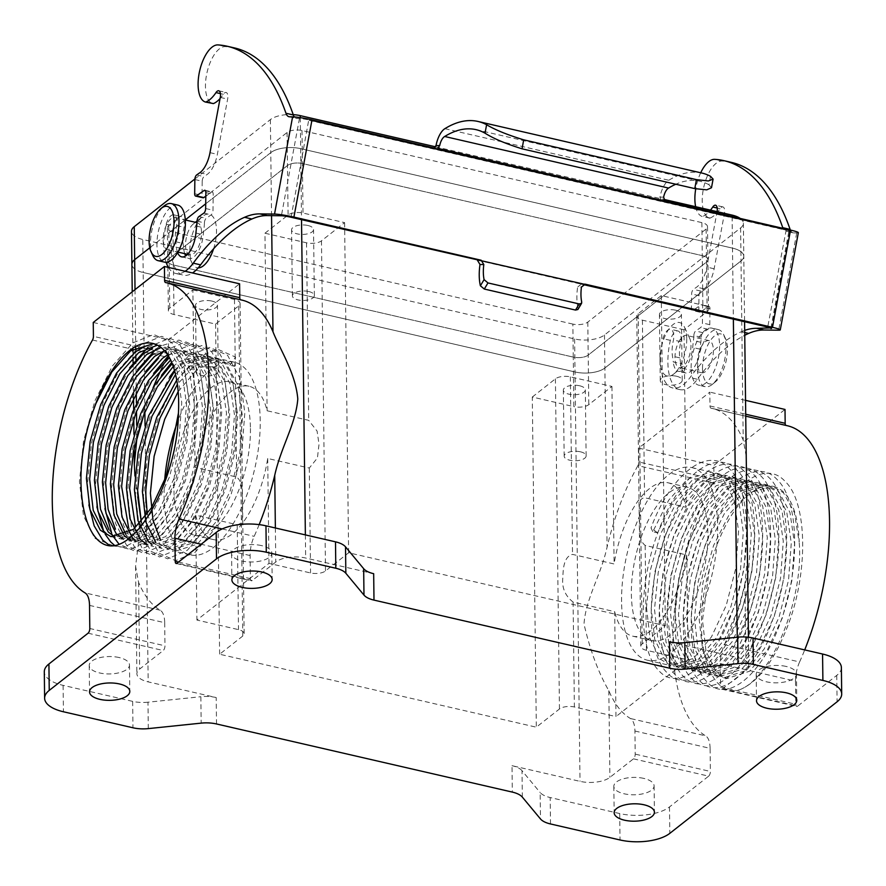 <?xml version="1.0" encoding="UTF-8"?>
<svg xmlns="http://www.w3.org/2000/svg" width="886" height="886" viewBox="0 0 886 886"><rect width="100%" height="100%" fill="white"/><g stroke="black" fill="none" stroke-linecap="round" stroke-linejoin="round"><path stroke-width="0.66" stroke-dasharray="4.43 3.32" d="M740.397 218.543A21.962 9.491 -0.7 0 1 743.387 223.239A21.962 9.491 -0.7 0 1 740.618 227.923L604.485 334.986A21.962 9.491 -0.7 0 1 574.615 338.961L142.768 239.486A21.962 9.491 -0.7 0 1 131.482 231.357M194.887 178.983L270.374 119.61A21.962 9.491 -0.7 0 1 293.211 114.637M435.58 146.81L663.924 199.405M572.854 324.088L173.003 231.977A10.986 4.74 -0.7 0 1 167.354 227.912A10.986 4.74 -0.7 0 1 168.739 225.565L287.075 132.501A10.986 4.74 -0.7 0 1 302.004 130.519L701.867 222.619A10.986 4.74 -0.7 0 1 707.515 226.683A10.986 4.74 -0.7 0 1 706.12 229.031L587.795 322.094A10.986 4.74 -0.7 0 1 572.854 324.088L573.264 357.102L173.401 264.992A10.986 4.74 -0.7 0 1 167.764 260.927A10.986 4.74 -0.7 0 1 169.148 258.579L287.474 165.516A10.986 4.74 -0.7 0 1 302.414 163.533L702.266 255.633A10.986 4.74 -0.7 0 1 707.914 259.698A10.986 4.74 -0.7 0 1 706.53 262.046L588.193 355.109A10.986 4.74 -0.7 0 1 573.264 357.102L173.401 264.992A10.986 4.74 -0.7 0 1 167.764 260.927A10.986 4.74 -0.7 0 1 169.148 258.579L287.474 165.516A10.986 4.74 -0.7 0 1 302.414 163.533L702.266 255.633A10.986 4.74 -0.7 0 1 707.914 259.698A10.986 4.74 -0.7 0 1 706.53 262.046L588.193 355.109A10.986 4.74 -0.7 0 1 573.264 357.102L573.862 406.619L532.287 397.039L536.318 727.184L559.454 708.988A10.986 4.74 -0.7 0 1 574.383 706.995L615.969 716.575L614.685 611.672L573.098 602.092C565.257 595.868 561.813 587.894 562.787 578.193C563.164 570.44 563.23 556.641 572.522 554.392L614.109 563.972A78.71 34.831 103 0 1 668.099 482.792A78.71 34.831 103 0 1 686.174 507.29L644.587 497.722C636.89 498.729 640.102 509.926 639.304 518.022C640.29 526.085 637.399 539.242 645.163 545.422L686.75 554.99L688.034 659.904L646.448 650.324A10.986 4.74 -0.7 0 1 640.811 646.259A10.986 4.74 -0.7 0 1 642.195 643.912L665.32 625.715L348.63 552.775L325.505 570.961A10.986 4.74 -0.7 0 1 310.565 572.954L268.979 563.374L196.913 620.056L238.5 629.636A10.986 4.74 -0.7 0 1 244.148 633.7A10.986 4.74 -0.7 0 1 242.764 636.037L219.628 654.233L536.318 727.184M270.374 119.61L270.784 152.625L205.707 203.802L270.784 152.625A21.962 9.491 -0.7 0 1 300.653 148.649L732.5 248.124A21.962 9.491 -0.7 0 1 743.786 256.253A21.962 9.491 -0.7 0 1 741.017 260.938L604.894 368A21.962 9.491 -0.7 0 1 575.025 371.976L143.178 272.5A21.962 9.491 -0.7 0 1 131.892 264.371A21.962 9.491 -0.7 0 0 143.178 272.5L144.883 412.09M149.789 247.792L185.296 219.861L149.789 247.792M746.233 456.124L743.21 440.054A161.075 71.29 -77 0 0 712.178 408.424A161.075 71.29 -77 0 0 710.982 408.169A3.666 1.617 103 0 1 710.96 408.158A3.666 1.617 103 0 1 710.007 405.998L709.83 392.133L638.651 448.106L713.828 465.427L785.007 409.443M638.828 461.971A3.666 1.617 103 0 1 637.909 465.637L713.086 482.959A3.666 1.617 -77 0 0 713.994 479.293L638.828 461.971L638.651 448.106M637.909 465.637A161.075 71.29 -77 0 0 607.076 547.116C600.952 575.335 585.602 598.847 584.018 624.132C590.198 650.623 598.471 672.806 608.837 690.703A161.075 71.29 -77 0 0 630.467 718.535A21.962 9.724 103 0 1 634.93 731.028L635.207 754.13A3.666 1.617 103 0 1 633.468 758.837L609.889 777.376A21.962 9.491 -0.7 0 1 580.02 781.352L512.008 765.681L512.329 792.095M271.548 215.641L270.784 152.625A21.962 9.491 -0.7 0 1 300.653 148.649L732.5 248.124A21.962 9.491 -0.7 0 1 743.786 256.253A21.962 9.491 -0.7 0 1 741.017 260.938L604.894 368A21.962 9.491 -0.7 0 1 575.025 371.976L143.178 272.5L142.768 239.486M686.728 338.806A27.455 12.149 103 0 1 673.869 373.914A27.455 12.149 103 0 1 660.037 359.794A27.455 12.149 103 0 1 669.451 328.341A27.455 12.149 103 0 1 684.579 327.377A27.455 12.149 103 0 1 686.728 338.806M141.483 421.227A161.075 71.29 103 0 1 153.034 387.935M162.105 367.867A161.075 71.29 103 0 1 165.981 360.403M168.285 355.851A3.666 1.617 -77 0 0 168.595 353.658L168.418 339.792L239.597 283.808M240.549 299.778A3.666 1.617 -77 0 0 240.726 299.845A3.666 1.617 -77 0 0 240.748 299.856A161.075 71.29 103 0 1 241.944 300.099M213.592 248.778A27.455 12.149 -77 0 0 216.494 230.493A27.455 12.149 -77 0 0 202.661 216.372A27.455 12.149 -77 0 0 189.803 251.48A27.455 12.149 -77 0 0 191.941 262.909A27.455 12.149 -77 0 0 198.187 267.882M164.663 480.433A98.844 43.746 -77 0 0 190.003 554.857A98.844 43.746 -77 0 0 260.229 420.75A98.844 43.746 -77 0 0 234.369 362.219A98.844 43.746 -77 0 0 177.986 420.761M176.713 380.05L191.354 364.855L215.265 357.822L226.639 364.467L237.902 385.299L242.487 416.664L239.741 453.765L230.183 490.988L215.331 522.685L197.523 544.048L174.896 551.38L164.231 544.89L160.621 540.183M178.175 391.546L199.35 366.693L223.261 359.661L234.635 366.317L229.873 365.22L218.499 358.564L194.577 365.597L177.388 384.336M147.275 514.135L159.469 543.794L170.134 550.284L192.76 542.952L210.558 521.588L225.409 489.892L234.967 452.68L237.714 415.567L233.14 384.214L221.877 363.371L210.503 356.726L186.581 363.758L175.55 374.435M174.664 371.024L183.358 363.005L207.269 355.984L218.643 362.629L229.906 383.461L234.48 414.825L231.744 451.926L222.187 489.15L207.335 520.846L189.526 542.21L166.9 549.53L170.123 550.272M110.916 536.639L114.15 537.381L136.776 530.061L154.585 508.697L169.436 477L178.994 439.777L181.73 402.643L177.156 371.312L165.892 350.479L152.802 343.436M108.856 529.496L111.481 532.741L122.146 539.231L144.772 531.899L162.581 510.535L177.433 478.839L186.99 441.627L189.737 404.537L185.163 373.161L173.889 352.318L162.515 345.673L159.292 344.931L170.655 351.576L181.929 372.408L186.503 403.739L183.756 440.874L174.199 478.097L159.347 509.793L141.55 531.157L118.923 538.478M167.288 346.769L178.662 353.414L189.925 374.246L194.499 405.578L191.764 442.712L182.195 479.935L167.343 511.632L149.546 532.995L126.919 540.327L130.142 541.069L152.769 533.737L170.577 512.374L185.429 480.688L194.986 443.465L197.733 406.353L193.159 375L181.885 354.167L170.511 347.511L167.288 346.769M154.02 353.747L175.273 348.608L186.658 355.264L197.921 376.096L202.495 407.438L199.76 444.562L190.191 481.785L175.339 513.481L157.542 534.834L134.905 542.166L138.138 542.908L160.765 535.587L178.573 514.223L193.425 482.527L202.983 445.304L205.729 408.169L201.144 376.838L189.881 356.006L178.507 349.35L175.284 348.608M128.559 527.325L135.48 538.267L146.146 544.757L168.772 537.425L186.569 516.062L201.421 484.365L210.979 447.164L213.725 410.041L209.151 378.687L197.877 357.844L186.503 351.199L183.28 350.457L194.654 357.102L205.917 377.945L210.491 409.299L207.745 446.411L198.187 483.623L183.336 515.32L165.538 536.683L142.901 544.004L146.135 544.746M186.503 351.199L167.642 354.854M125.757 534.402L127.473 536.418L138.138 542.908M194.51 353.038L191.276 352.296L202.65 358.941L213.914 379.784L218.488 411.137L215.752 448.261L206.183 485.462L191.343 517.158L173.534 538.522L150.908 545.854L154.131 546.596L176.768 539.264L194.566 517.9L209.417 486.215L218.975 448.98L221.721 411.868L217.148 380.526L205.873 359.694L194.499 353.038M202.506 354.876L199.272 354.134L210.646 360.79L221.91 381.633L226.484 412.976L223.748 450.088L214.19 487.311L199.339 519.008L181.53 540.36L158.904 547.692L162.127 548.434L184.764 541.102L202.562 519.75L217.413 488.053L226.982 450.83L229.718 413.707L225.144 382.364L213.88 361.532L202.495 354.876L178.584 361.909L173.246 366.505M141.306 521.743L151.473 541.944L162.127 548.434M621.573 601.694A98.844 43.746 103 0 1 691.811 467.586A98.844 43.746 103 0 1 712.255 573.729A98.844 43.746 103 0 1 647.433 660.225A98.844 43.746 103 0 1 621.573 601.694M646.492 607.397L650.058 638.551L660.336 659.162L671.001 665.652L693.627 658.32L711.425 636.956L726.276 605.26L735.834 568.037L738.581 530.935L734.007 499.582L722.732 478.739L711.369 472.094L687.447 479.127L668.642 500.258L652.794 531.722L657.512 532.807L673.36 501.343L692.165 480.212L716.076 473.179L727.45 479.835L738.725 500.679L743.299 532.021L740.552 569.122L730.994 606.356L716.143 638.053L698.345 659.405L675.708 666.737L665.043 660.247L654.776 639.637L651.21 608.494L654.953 571.625L665.508 534.646L681.356 503.182L700.162 482.05L724.072 475.018L735.446 481.674L746.721 502.517L751.295 533.87L748.548 570.972L738.99 608.195L724.139 639.891L706.341 661.255L683.715 668.576L673.05 662.086L662.772 641.475L659.206 610.321L662.949 573.463L673.504 536.495L689.352 505.02L708.158 483.9L732.069 476.867L743.454 483.512L754.717 504.355L759.291 535.709L756.544 572.81L746.987 610.033L732.135 641.73L714.337 663.093L691.711 670.425L681.046 663.935L670.78 643.325L667.202 612.204L670.946 575.313L681.5 538.334L697.348 506.87L716.154 485.738L740.065 478.706L751.45 485.362L762.713 506.205L767.287 537.547L764.552 574.649L754.983 611.883L740.131 643.579L722.334 664.932L699.707 672.264L689.042 665.774L678.776 645.163L675.198 614.042L678.942 577.163L689.496 540.172L705.345 508.708L724.15 487.577L748.061 480.544L759.446 487.2L770.709 508.043L775.283 539.397L772.548 576.498L762.979 613.721L748.127 645.418L730.33 666.781L707.704 674.102L697.038 667.612L686.772 647.013L683.195 615.903L686.938 579.012L697.492 542.022L713.352 510.546L732.146 489.426L756.068 482.394L767.442 489.039L778.705 509.882L783.279 541.235L780.544 578.337L770.975 615.56L756.123 647.256L738.326 668.62L715.689 675.94L705.034 669.462L694.768 648.862L691.191 617.73L694.934 580.851L705.489 543.86L721.348 512.396L740.142 491.265L764.064 484.232L775.438 490.888L786.702 511.731L791.276 543.074L788.54 580.175L778.982 617.409L764.131 649.106L746.322 670.458L723.685 677.79L713.031 671.3L702.764 650.701L699.187 619.569L702.93 582.7L713.496 545.698L729.344 514.234L748.138 493.103L772.06 486.071L783.434 492.727L794.354 512.451L799.183 542.077A98.844 43.746 103 0 0 773.378 486.381A98.844 43.746 103 0 0 709.21 570.141L702.465 620.3L706.042 651.443L716.309 672.053L726.974 678.543L749.6 671.211L767.409 649.859L782.26 618.162L791.818 580.939L794.554 543.827L789.98 512.485L778.716 491.641L767.342 484.985L743.432 492.018L724.626 513.149L708.778 544.613L698.212 581.615L694.469 618.483L698.046 649.604L708.313 670.215L718.978 676.705L741.604 669.373L759.413 648.009L774.264 616.313L783.822 579.09L786.558 541.988L781.984 510.635L770.72 489.792L759.346 483.147L735.424 490.18L716.63 511.311L700.771 542.775L690.216 579.765L686.473 616.645L690.05 647.777L700.317 668.376L710.982 674.855L733.608 667.535L751.417 646.171L766.257 614.474L775.826 577.251L778.561 540.15L773.987 508.797L762.724 487.953L751.339 481.297L727.428 488.33L708.634 509.461L692.774 540.936L682.22 577.927L678.477 614.795L682.054 645.927L692.32 666.527L702.975 673.017L725.612 665.685L743.409 644.332L758.261 612.636L767.83 575.413L770.565 538.3L765.991 506.958L754.728 486.115L743.343 479.459L719.432 486.492L700.627 507.623L684.778 539.087L674.224 576.088L670.48 612.957L674.058 644.089L684.324 664.688L694.978 671.178L717.616 663.847L735.413 642.483L750.265 610.786L759.834 573.563L762.569 536.462L757.995 505.109L746.732 484.265L735.347 477.62L711.436 484.653L692.63 505.784L676.782 537.248L666.228 574.239L662.484 611.118L666.062 642.239L676.328 662.85L686.982 669.329L709.62 662.008L727.417 640.644L742.269 608.948L751.837 571.725L754.573 534.623L749.999 503.27L738.736 482.427L727.351 475.782L703.44 482.804L684.634 503.935L668.786 535.41L658.232 572.389L654.488 609.247L658.054 640.39L668.332 661L678.997 667.49L701.623 660.159L719.421 638.806L734.272 607.109L743.83 569.886L746.577 532.774L742.003 501.432L730.74 480.589L719.366 473.932L695.444 480.965L676.638 502.096L660.79 533.56L650.235 570.54L646.492 607.397M195.64 515.143A78.71 34.831 -77 0 0 213.714 539.652A78.71 34.831 -77 0 0 267.705 458.472L309.292 468.052L317.421 457.984L319.015 444.24L317.088 431.094L308.705 420.352L267.118 410.772A78.71 34.831 -77 0 0 249.044 386.263A78.71 34.831 -77 0 0 195.053 467.443L236.64 477.022C244.414 483.247 241.501 496.337 242.498 504.422C241.712 512.507 244.901 523.748 237.215 524.722L195.64 515.143L196.913 620.056M264.947 233.228L288.083 215.043A10.986 4.74 -0.7 0 1 303.012 213.05L344.599 222.63L321.474 240.826A10.986 4.74 -0.7 0 1 306.534 242.808L264.947 233.228L267.118 410.772M684.003 329.758L642.416 320.178A10.986 4.74 -0.7 0 1 636.768 316.114A10.986 4.74 -0.7 0 1 638.153 313.777L661.288 295.581L702.875 305.161A10.986 4.74 -0.7 0 1 708.523 309.225A10.986 4.74 -0.7 0 1 707.139 311.562L684.003 329.758L686.174 507.29M688.034 659.904L615.969 716.575M686.75 554.99A78.71 34.831 103 0 1 632.759 636.181A78.71 34.831 103 0 1 614.685 611.672M532.287 397.039L555.411 378.843A10.986 4.74 -0.7 0 1 570.351 376.86L611.938 386.44L588.802 404.636A10.986 4.74 -0.7 0 1 573.862 406.619M611.938 386.44L614.109 563.972M661.288 295.581L665.32 625.715M344.599 222.63L348.63 552.775M192.882 289.91L234.469 299.49A10.986 4.74 -0.7 0 1 240.106 303.555A10.986 4.74 -0.7 0 1 238.722 305.903L215.597 324.088L174.01 314.519A10.986 4.74 -0.7 0 1 168.362 310.454A10.986 4.74 -0.7 0 1 169.747 308.106L192.882 289.91L195.053 467.443M215.597 324.088L219.628 654.233M267.705 458.472L268.979 563.374M705.367 511.72A78.71 34.831 -77 0 0 687.292 487.211A78.71 34.831 -77 0 0 631.364 593.997A78.71 34.831 -77 0 0 651.952 640.6A78.71 34.831 -77 0 0 695.089 598.438A78.71 34.831 -77 0 0 705.367 511.72M250.439 428.447A78.71 34.831 103 0 1 194.521 535.233A78.71 34.831 103 0 1 178.241 450.719A78.71 34.831 103 0 1 229.851 381.844A78.71 34.831 103 0 1 250.439 428.447M713.086 482.959A161.075 71.29 -77 0 0 705.633 735.845L630.467 718.535M799.593 661.964A21.962 9.724 -77 0 0 795.517 681.168L720.34 663.847A21.962 9.724 103 0 1 724.416 644.643L799.593 661.964A161.075 71.29 -77 0 0 804.709 649.914M787.344 425.734A161.075 71.29 -77 0 0 786.159 425.49A3.666 1.617 -77 0 0 786.159 425.49L710.982 408.169L786.137 425.479A3.666 1.617 -77 0 1 785.96 425.413M724.416 644.643A161.075 71.29 -77 0 0 744.96 583.641L747.474 558.202M89.519 605.393L164.696 622.703A21.962 9.724 -77 0 0 160.233 610.221A161.075 71.29 103 0 1 138.604 582.39L135.58 566.32L141.195 521.311M137.762 496.891L134.938 476.081M259.166 524.623A161.075 71.29 103 0 1 254.182 536.329A21.962 9.724 -77 0 0 250.107 555.533L250.384 578.647A3.666 1.617 -77 0 0 251.347 580.806A3.666 1.617 -77 0 0 252.211 580.54L275.79 562.001A21.962 9.491 -0.7 0 1 305.659 558.025L373.67 573.696M643.757 778.395A20.134 8.694 179.3 0 0 613.832 786.336A20.134 8.694 179.3 0 0 624.187 793.79A20.134 8.694 179.3 0 0 654.101 785.838A20.134 8.694 179.3 0 0 643.757 778.395M633.468 758.837L708.645 776.147L669.495 806.936A36.603 15.815 -0.7 0 1 619.713 813.558L550.184 797.544A21.962 9.491 -0.7 0 1 540.161 792.538L540.482 818.952M522.341 797.112L522.02 770.698L540.161 792.538M522.02 770.698A21.962 9.491 179.3 0 0 512.008 765.681M786.115 666.438A20.134 8.694 179.3 0 0 756.19 674.379A20.134 8.694 179.3 0 0 766.534 681.832A20.134 8.694 179.3 0 0 796.459 673.881A20.134 8.694 179.3 0 0 786.115 666.438M841.379 667.568A36.603 15.815 -0.7 0 1 836.761 675.387L797.61 706.175L722.444 688.865A3.666 1.617 103 0 1 721.581 689.131A3.666 1.617 103 0 1 720.617 686.96L795.794 704.27A3.666 1.617 -77 0 0 796.758 706.441A3.666 1.617 -77 0 0 797.61 706.175M669.484 641.829L737.506 657.501A21.962 9.491 -0.7 0 1 748.792 665.63A21.962 9.491 -0.7 0 1 746.023 670.314L722.444 688.865M720.34 663.847L720.617 686.96M261.492 545.588A20.134 8.694 179.3 0 0 231.578 553.54A20.134 8.694 179.3 0 0 241.922 560.982A20.134 8.694 179.3 0 0 271.836 553.041A20.134 8.694 179.3 0 0 261.492 545.588M119.145 657.545A20.134 8.694 179.3 0 0 89.22 665.497A20.134 8.694 179.3 0 0 99.564 672.939A20.134 8.694 179.3 0 0 129.489 664.998A20.134 8.694 179.3 0 0 119.145 657.545M216.516 723.962L216.195 697.548L148.172 681.877A21.962 9.491 -0.7 0 1 136.887 673.748A21.962 9.491 -0.7 0 1 139.656 669.063L163.234 650.512A3.666 1.617 -77 0 0 164.973 645.816L89.807 628.506M216.195 697.548A21.962 9.491 179.3 0 0 200.856 696.717L201.177 723.131M148.305 728.613L147.973 702.199L200.856 696.717M147.973 702.199A21.962 9.491 -0.7 0 1 132.645 701.369L63.105 685.354A36.603 15.815 -0.7 0 1 44.3 671.809M164.696 622.703L164.973 645.816M709.21 570.141C690.216 636.037 708.124 700.029 740.275 689.507C771.861 677.148 803.979 598.781 799.183 542.077M713.994 479.293L713.828 465.427M795.517 681.168L795.794 704.27M708.645 776.147A3.666 1.617 -77 0 0 710.384 771.451L635.207 754.13M634.93 731.028L710.096 748.338L710.384 771.451M710.096 748.338A21.962 9.724 -77 0 0 705.633 735.845M93.251 322.471L168.418 339.792M745.547 400.35L709.83 392.133M211.798 301.052A10.986 4.74 -0.7 0 1 217.447 305.116A10.986 4.74 -0.7 0 1 206.516 310A10.986 4.74 -0.7 0 1 195.485 305.382A10.986 4.74 -0.7 0 1 211.798 301.052M307.885 225.487A10.986 4.74 -0.7 0 1 313.533 229.552A10.986 4.74 -0.7 0 1 302.613 234.425A10.986 4.74 -0.7 0 1 291.572 229.817A10.986 4.74 -0.7 0 1 307.885 225.487M579.665 385.787A10.986 4.74 -0.7 0 1 585.314 389.851A10.986 4.74 -0.7 0 1 574.394 394.735A10.986 4.74 -0.7 0 1 563.352 390.128A10.986 4.74 -0.7 0 1 579.665 385.787M675.763 310.222A10.986 4.74 -0.7 0 1 681.4 314.286A10.986 4.74 -0.7 0 1 670.48 319.159A10.986 4.74 -0.7 0 1 659.439 314.552A10.986 4.74 -0.7 0 1 675.763 310.222M212.607 367.081A10.986 4.74 -0.7 0 1 218.255 371.145A10.986 4.74 -0.7 0 1 207.324 376.018A10.986 4.74 -0.7 0 1 196.293 371.411A10.986 4.74 -0.7 0 1 212.607 367.081M308.693 291.516A10.986 4.74 -0.7 0 1 314.342 295.581A10.986 4.74 -0.7 0 1 303.411 300.454A10.986 4.74 -0.7 0 1 292.38 295.846A10.986 4.74 -0.7 0 1 308.693 291.516M580.474 451.816A10.986 4.74 -0.7 0 1 586.122 455.88A10.986 4.74 -0.7 0 1 575.202 460.764A10.986 4.74 -0.7 0 1 564.16 456.157A10.986 4.74 -0.7 0 1 580.474 451.816M676.572 376.251A10.986 4.74 -0.7 0 1 682.209 380.315A10.986 4.74 -0.7 0 1 671.289 385.188A10.986 4.74 -0.7 0 1 660.247 380.581A10.986 4.74 -0.7 0 1 676.572 376.251M657.512 532.807L651.011 527.901L652.794 531.722M740.275 689.507C759.047 681.5 775.228 659.361 788.828 623.079C808.575 569.798 807.068 501.864 785.107 481.397C764.175 458.117 726.974 486.691 706.995 540.803C685.919 593.764 686.074 661.399 706.718 681.555C726.321 704.536 762.182 675.653 780.832 621.23C800.579 567.959 799.072 500.025 777.111 479.559C756.179 456.279 718.978 484.852 698.999 538.954C677.923 591.926 678.078 659.549 698.722 679.717C718.324 702.698 754.174 673.803 772.836 619.392C792.582 566.121 791.076 498.187 769.114 477.72C757.94 466.922 744.794 467.077 729.699 478.174C700.272 499.228 674.357 567.317 675.099 619.89C674.335 673.659 700.073 701.114 728.137 676.959C756.234 655.596 780.81 587.197 778.739 534.313C778.174 480.245 751.084 452.48 721.702 476.325C692.276 497.378 666.361 565.467 667.103 618.051C666.338 671.821 692.077 699.275 720.141 675.121C734.572 662.994 746.798 643.192 756.843 615.704C776.579 562.433 775.084 494.499 753.111 474.032C732.19 450.752 694.978 479.326 674.999 533.427C653.934 586.399 654.089 654.023 674.733 674.191C694.325 697.171 730.186 668.277 748.847 613.865C768.583 560.594 767.088 492.66 745.115 472.194C724.194 448.903 686.982 477.488 667.003 531.589C645.938 584.561 646.093 652.185 666.726 672.352C686.329 695.322 722.19 666.438 740.851 612.027C760.587 558.745 759.092 490.811 737.119 470.344C716.198 447.065 678.986 475.638 659.007 529.75C637.942 582.722 638.097 650.346 658.73 670.503C678.333 693.483 714.194 664.6 732.844 610.177C752.591 556.906 751.095 488.972 729.123 468.506C708.202 445.226 670.99 473.8 651.011 527.901M229.873 365.22L235.554 357.091L234.635 366.317M113.519 545.809L94.747 538.311L83.439 515.696L79.463 481.552L83.528 441.095L95.057 400.505L112.389 365.984L132.966 342.804L153.721 334.498L171.574 342.361L183.889 365.209L188.862 399.586L185.805 440.264L175.262 481.087L158.926 515.84L139.357 539.253L123.885 547.271L109.609 545.477M88.899 504.987L87.47 483.391L91.524 442.934L103.053 402.355L120.396 367.823L140.963 344.643L161.717 336.337L179.581 344.2L191.885 367.048L196.858 401.424L193.801 442.114L183.269 482.925L166.922 517.679L147.353 541.091L130.153 549.42L114.726 545.532M105.257 534.302L103.584 530.991M96.895 506.825L95.466 485.229L99.52 444.783L111.049 404.193L129.577 367.889M148.106 347.146L169.724 338.186L187.577 346.049L199.882 368.897L204.854 403.263L201.798 443.952L191.265 484.764L174.93 519.517L155.349 542.941L135.768 551.469L118.99 544.104M113.253 536.141L111.581 532.84M104.902 508.664L103.463 487.078L107.516 446.622L119.045 406.032L137.574 369.728M156.102 348.995L159.591 346.437L178.994 340.047L195.573 347.888L207.878 370.736L212.85 405.112L209.794 445.791L199.261 486.613L182.926 521.367L163.345 544.779L143.587 553.307L126.731 545.676L115.424 523.061L111.459 488.917L115.512 448.46L127.041 407.881L145.57 371.577M164.098 350.834L185.717 341.863L203.57 349.726L215.874 372.574L220.847 406.951L217.79 447.629L207.258 488.452L190.922 523.205L171.341 546.618L151.584 555.157L134.738 547.526L123.42 524.9L119.455 490.755L123.508 450.31L135.049 409.72L153.566 373.416M168.318 355.917L172.958 352.008L193.713 343.713L211.566 351.576L223.87 374.424L228.843 408.789L225.786 449.479L215.254 490.29L198.918 525.044L179.337 548.467L159.591 556.995L142.735 549.364L131.416 526.749L127.451 492.605L131.505 452.148L143.045 411.558L161.562 375.254M171.662 362.418L180.954 353.846L201.709 345.551L219.562 353.414L231.877 376.262L236.839 410.639L233.782 451.317L223.25 492.14L206.914 526.893L187.334 550.306L167.587 558.833L150.731 551.203L139.412 528.588L135.447 494.443L139.501 453.986L151.041 413.408L169.558 377.104M174.476 370.359L188.951 355.696L209.705 347.39L227.558 355.253L239.873 378.1L244.835 412.477L241.778 453.156L231.246 493.978L214.91 528.732L195.341 552.144L175.583 560.683L158.727 553.052L147.419 530.426L143.443 496.282L147.497 455.836L159.037 415.246L176.369 380.725L196.947 357.534L217.701 349.239L235.554 357.091M201.554 232.475A16.469 7.287 -77 0 0 197.246 222.718A16.469 7.287 -77 0 0 193.259 224.003A16.469 7.287 -77 0 0 186.448 237.138A16.469 7.287 -77 0 0 186.824 251.934A16.469 7.287 -77 0 0 189.848 254.825A16.469 7.287 -77 0 0 201.554 232.475M179.16 227.325A16.469 7.287 -77 0 0 174.852 217.568A16.469 7.287 -77 0 0 164.054 231.977A16.469 7.287 -77 0 0 167.454 249.675A16.469 7.287 -77 0 0 179.16 227.325M177.732 205.076A29.282 12.958 -77 0 0 158.528 230.703A29.282 12.958 -77 0 0 164.586 262.156M152.813 255.533A29.282 12.958 103 0 1 152.126 229.23A29.282 12.958 103 0 1 164.242 205.884M674.966 357.811A16.469 7.287 103 0 1 686.672 335.462A16.469 7.287 103 0 1 689.696 338.363A16.469 7.287 103 0 1 690.083 353.149A16.469 7.287 103 0 1 683.272 366.283A16.469 7.287 103 0 1 679.274 367.568A16.469 7.287 103 0 1 674.966 357.811M697.36 362.972A16.469 7.287 103 0 1 709.066 340.623A16.469 7.287 103 0 1 712.477 358.309A16.469 7.287 103 0 1 701.668 372.718A16.469 7.287 103 0 1 697.36 362.972M691.135 367.867A29.282 12.958 103 0 1 711.945 328.13A29.282 12.958 103 0 1 718.003 359.583A29.282 12.958 103 0 1 698.799 385.211A29.282 12.958 103 0 1 691.135 367.867M697.526 369.34A29.282 12.958 -77 0 0 705.19 386.684A29.282 12.958 -77 0 0 712.278 384.402A29.282 12.958 -77 0 0 724.394 361.056A29.282 12.958 -77 0 0 723.718 334.764A29.282 12.958 -77 0 0 718.336 329.603A29.282 12.958 -77 0 0 697.526 369.34M702.509 368.676A25.628 11.341 103 0 1 711.303 339.316A25.628 11.341 103 0 1 725.424 338.419A25.628 11.341 103 0 1 726.022 361.422A25.628 11.341 103 0 1 715.412 381.855A25.628 11.341 103 0 1 702.509 368.676M583.985 284.173L581.415 284.14L583.054 284.517M436.089 148.449L432.313 148.405L308.738 119.931A7.321 0.631 -169.5 0 0 299.457 118.514L296.987 118.491A14.641 6.479 -77 0 1 296.367 118.414A14.641 6.479 -77 0 1 294.296 116.919M731.282 162.359A282.556 125.059 -77 0 0 722.101 161.042A29.282 12.958 -77 0 0 703.65 187.666A29.282 12.958 -77 0 0 709.719 218.211L710.173 218.034A36.603 16.203 -77 0 0 720.119 208.719A6.767 2.99 103 0 1 722.876 206.903A6.767 2.99 103 0 1 724.416 213.537L714.138 268.779A21.962 9.724 -77 0 1 703.982 288.847L700.815 291.062A3.666 1.617 103 0 0 698.999 295.669L698.821 309.878A3.666 1.617 -77 0 0 699.774 312.204A3.666 1.617 -77 0 0 700.549 312.005L708.257 306.611A3.666 1.617 103 0 1 709.033 306.412A3.666 1.617 103 0 1 709.985 308.738L709.786 324.664A3.666 1.617 -77 0 1 707.969 329.271L703.03 332.715A3.666 1.617 103 0 0 701.214 337.278A22.383 9.912 103 0 1 700.815 342.284A73.217 32.405 -77 0 0 700.051 349.173A20.3 8.982 103 0 1 685.775 372.995A20.3 8.982 103 0 1 680.614 363.637L673.249 361.942A73.217 32.405 103 0 0 672.485 356.183A22.383 9.912 103 0 1 673.493 340.002A12.039 5.327 -77 0 0 670.591 329.271A12.039 5.327 -77 0 0 662.983 338.662A46.183 20.433 103 0 0 672.607 387.935A46.183 20.433 103 0 0 690.039 377.58A222.763 98.59 103 0 1 741.316 331.729A146.423 64.811 103 0 1 744.694 330.389M701.214 337.278L693.849 335.584A22.383 9.912 103 0 1 693.461 340.589A73.217 32.405 -77 0 0 692.697 347.478A20.3 8.982 103 0 1 678.421 371.3A20.3 8.982 103 0 1 673.249 361.942M693.849 335.584A3.666 1.617 103 0 1 695.676 331.021L700.605 327.576A3.666 1.617 -77 0 0 702.432 322.969L702.631 307.043A3.666 1.617 103 0 0 701.679 304.718A3.666 1.617 103 0 0 700.892 304.917L693.195 310.31A3.666 1.617 -77 0 1 692.42 310.51A3.666 1.617 -77 0 1 691.457 308.184L691.634 293.975A3.666 1.617 103 0 1 693.461 289.368L696.629 287.153A21.962 9.724 -77 0 0 706.784 267.085L717.051 211.843A6.767 2.99 103 0 0 717.084 211.654M709.719 218.211L702.819 216.339A36.603 16.203 -77 0 0 710.483 210.137M700.704 172.77A29.282 12.958 -77 0 0 695.743 188.818M695.654 206.715A29.282 12.958 -77 0 0 702.365 216.516M790.367 230.05A14.641 6.479 -77 0 0 793.147 232.852A14.641 6.479 -77 0 0 793.778 232.918L786.414 231.224A14.641 6.479 -77 0 1 785.793 231.157A14.641 6.479 -77 0 1 783.002 228.355M798.341 232.686A14.641 1.263 10.5 0 1 796.735 232.952L793.778 232.918M770.92 327.942L788.883 231.257L786.414 231.224M788.883 231.257A7.321 0.631 -169.5 0 0 789.692 231.124A7.321 0.631 -169.5 0 0 786.203 229.917L662.628 201.454L666.405 201.499M680.614 363.637A73.217 32.405 103 0 0 679.85 357.878A22.383 9.912 103 0 1 680.847 341.697A12.039 5.327 -77 0 0 677.945 330.965A12.039 5.327 -77 0 0 670.348 340.357A46.183 20.433 103 0 0 679.972 389.63A46.183 20.433 103 0 0 697.393 379.274A222.763 98.59 103 0 1 744.749 335.296M670.348 340.357L662.983 338.662M680.847 341.697L673.493 340.002M177.61 252.588A20.3 8.982 103 0 1 176.469 247.504L183.823 249.199A73.217 32.405 103 0 0 183.059 243.451A22.383 9.912 103 0 1 184.066 227.27A12.039 5.327 -77 0 0 181.165 216.527A12.039 5.327 -77 0 0 173.556 225.919A46.183 20.433 103 0 0 183.18 275.192A46.183 20.433 103 0 0 192.506 272.966M166.125 262.3A46.183 20.433 103 0 1 166.203 224.224A12.039 5.327 -77 0 1 173.811 214.833A12.039 5.327 -77 0 1 176.702 225.576A22.383 9.912 103 0 0 175.705 241.756A73.217 32.405 103 0 1 176.469 247.504M185.141 271.271A46.183 20.433 103 0 1 175.827 273.497A46.183 20.433 103 0 1 168.418 267.417M197.069 221.157L204.422 222.851A22.383 9.912 103 0 1 204.035 227.846A73.217 32.405 -77 0 0 203.271 234.735A20.3 8.982 103 0 1 188.995 258.557A20.3 8.982 103 0 1 185.739 255.888M204.422 222.851A3.666 1.617 103 0 1 206.25 218.288L211.178 214.833A3.666 1.617 -77 0 0 213.005 210.226L213.205 194.3A3.666 1.617 103 0 0 212.252 191.974A3.666 1.617 103 0 0 211.466 192.184L205.807 196.149M194.854 179.537L202.207 181.231L202.03 195.452A3.666 1.617 -77 0 0 202.994 197.777M202.207 181.231A3.666 1.617 103 0 1 204.035 176.624L207.202 174.409A21.962 9.724 -77 0 0 217.358 154.352L227.624 99.11A6.767 2.99 103 0 0 226.096 92.476A6.767 2.99 103 0 0 223.338 94.293A36.603 16.203 -77 0 1 220.049 98.567M234.502 47.933A282.556 125.059 -77 0 0 225.31 46.604A29.282 12.958 -77 0 0 206.87 73.228A29.282 12.958 -77 0 0 212.939 103.773M166.203 224.224L173.556 225.919M176.702 225.576L184.066 227.27M184.731 253.651A20.3 8.982 103 0 1 183.823 249.199M710.517 176.314L708.944 184.764L711.491 187.732M708.944 184.764A164.087 72.619 -77 0 0 699.962 181.242A164.087 72.619 -77 0 0 675.819 184.233M663.625 197.168L659.948 197.124A18.351 8.118 103 0 1 668.797 180.257A172.504 76.351 103 0 1 701.856 173.036M659.948 197.124L661.388 200.867L662.628 201.454M661.388 200.867L432.313 148.405L434.417 148.062M477.388 260.185L580.795 284.074L584.594 284.118M581.415 284.14L577.628 286.998L581.438 287.042M581.714 302.104L578.015 308.262A37.134 16.435 103 0 1 577.628 286.998M578.015 308.262L577.893 309.513M786.203 229.917L767.719 327.056M291.084 217.269L308.738 119.931M300.276 117.639L301.517 219.673M732.113 216.638L733.364 319.148M740.618 227.923L743.21 440.054M604.485 334.986L607.076 547.116M574.615 338.961L580.02 781.352M587.795 322.094L588.802 404.636M173.003 231.977L174.01 314.519M168.739 225.565L169.747 308.106M287.075 132.501L288.083 215.043M302.004 130.519L303.012 213.05M701.867 222.619L702.875 305.161M706.12 229.031L707.139 311.562M135.026 289.622L135.724 347.445M135.746 349.084L135.824 354.954M135.879 359.428L136.278 392.21M136.411 402.964L136.51 411.193M136.677 425.202L136.821 436.499M237.215 524.722L238.5 629.636M306.534 242.808L308.705 420.352M573.098 602.092L574.383 706.995M642.416 320.178L644.587 497.722M92.509 340.014L167.675 357.324M160.233 610.221L85.056 592.9M240.748 299.856L165.582 282.534L240.726 299.845M222.142 528.953L254.182 536.329M608.837 690.703L609.889 777.376M744.96 583.641L746.023 670.314M252.211 580.54L177.034 563.23M88.057 633.202L163.234 650.512M275.369 527.978L275.79 562.001M138.604 582.39L139.656 669.063M132.645 701.369L132.966 727.783M63.105 685.354L63.438 711.768M836.761 675.387L837.082 701.801M669.495 806.936L669.816 833.349M619.713 813.558L620.034 839.972M550.505 823.958L550.184 797.544M145.049 425.889L145.769 485.218M145.991 502.971L148.172 681.877M305.371 534.889L305.659 558.025M737.252 637.222L737.506 657.501M178.496 562.078L250.384 578.647M250.107 555.533L201.155 544.259M168.595 353.658L93.418 336.348M710.007 405.998L745.713 414.227M234.469 299.49L236.64 477.022M238.722 305.903L242.764 636.037M321.474 240.826L325.505 570.961M309.292 468.052L310.565 572.954M555.411 378.843L559.454 708.988M570.351 376.86L572.522 554.392M645.163 545.422L646.448 650.324M638.153 313.777L642.195 643.912M289.633 116.797L296.987 118.491M309.092 120.363L785.727 230.15M700.815 342.284L693.461 340.589M703.03 332.715L695.676 331.021M707.969 329.271L700.605 327.576M709.786 324.664L702.432 322.969M709.985 308.738L702.631 307.043M708.257 306.611L700.892 304.917M700.549 312.005L693.195 310.31M698.821 309.878L691.457 308.184M698.999 295.669L691.634 293.975M700.815 291.062L693.461 289.368M703.982 288.847L696.629 287.153M714.138 268.779L706.784 267.085M724.416 213.537L717.051 211.843M720.119 208.719L717.206 208.055M710.173 218.034L702.819 216.339M722.101 161.042L714.736 159.347M744.716 332.516L741.316 331.729M697.393 379.274L690.039 377.58M679.85 357.878L672.485 356.183M700.051 349.173L692.697 347.478M796.735 232.952L778.672 330.19M196.681 226.151L204.035 227.846M198.885 216.594L206.25 218.288M203.824 213.138L211.178 214.833M205.652 208.531L213.005 210.226M205.851 192.605L213.205 194.3M205.497 190.811L211.466 192.184M194.676 193.757L202.03 195.452M196.681 174.93L204.035 176.624M199.848 172.715L207.202 174.409M210.004 152.658L217.358 154.352M220.271 97.416L227.624 99.11M220.426 93.617L223.338 94.293M217.956 44.909L225.31 46.604M175.705 241.756L183.059 243.451M195.917 233.04L203.271 234.735M299.457 118.514L281.394 215.752M444.883 128.669L668.797 180.257M743.387 223.239L744.583 321.729M167.354 227.912L168.362 310.454M707.515 226.683L708.523 309.225M234.369 362.219L223.261 359.661M218.499 358.564L215.265 357.822M190.003 554.857L174.896 551.38M122.146 539.22L118.912 538.478M210.503 356.726L207.269 355.984M647.433 660.225L670.99 665.652M675.708 666.737L678.986 667.49M691.811 467.586L711.369 472.094M716.076 473.179L719.366 473.932M772.06 486.071L773.378 486.381M723.696 677.79L726.974 678.543M764.064 484.232L767.342 484.985M715.689 675.94L718.978 676.705M756.068 482.394L759.346 483.147M707.692 674.102L710.982 674.855M748.072 480.544L751.35 481.308M699.696 672.264L702.975 673.017M740.076 478.706L743.354 479.459M691.7 670.414L694.978 671.178M732.08 476.867L735.358 477.62M683.704 668.576L686.982 669.329M724.083 475.018L727.362 475.782M687.292 487.211L668.099 482.792M651.952 640.6L632.759 636.181M249.044 386.263L229.851 381.844M213.714 539.652L194.521 535.233M745.735 416.154L712.178 408.424M132.224 291.826L132.922 349.195M132.955 351.853L133.022 357.523M133.088 362.972L133.52 397.77M133.664 409.487L133.775 418.557M133.963 434.35L134.129 447.762M135.58 566.32L136.887 673.748M748.437 637.233L748.792 665.63M176.17 563.496L251.347 580.806M721.581 689.131L796.758 706.441M240.106 303.555L244.148 633.7M636.768 316.114L640.811 646.259M218.255 371.145L217.447 305.116M196.293 371.411L195.485 305.382M314.342 295.581L313.533 229.552M292.38 295.846L291.572 229.817M586.122 455.88L585.314 389.851M564.16 456.157L563.352 390.128M682.209 380.315L681.4 314.286M660.247 380.581L659.439 314.552M231.578 553.54L231.899 579.942M271.836 553.041L272.168 579.455M756.19 674.379L756.511 700.793M796.459 673.881L796.78 700.294M89.22 665.497L89.541 691.9M129.489 664.998L129.81 691.412M613.832 786.336L614.164 812.75M654.101 785.838L654.422 812.252M186.824 251.934L191.941 262.909M193.259 224.003L195.374 222.286M197.08 220.902L202.661 216.372M167.454 249.675L177.898 252.078M187.611 254.315L189.848 254.825M174.852 217.568L185.296 219.972M689.696 338.363L684.579 327.377M683.272 366.283L673.869 373.914M709.066 340.623L686.672 335.462M701.668 372.718L679.274 367.568M718.336 329.603L711.945 328.13M705.19 386.684L698.799 385.211M725.424 338.419L723.718 334.764M715.412 381.855L712.278 384.402M709.033 306.412L701.679 304.718M699.774 312.204L692.42 310.51M722.876 206.903L715.523 205.209M793.147 232.852L785.793 231.157M679.972 389.63L672.607 387.935M677.945 330.965L670.591 329.271M685.775 372.995L678.421 371.3M204.887 190.28L212.252 191.974M218.731 90.782L226.096 92.476M289.013 116.719L296.367 118.414M175.827 273.497L183.18 275.192M173.811 214.833L181.165 216.527M181.63 256.862L188.995 258.557M476.048 129.655L699.962 181.242M436.709 148.516L432.933 148.471M771.617 328.352L789.692 231.124"/><path stroke-width="1.33" d="M132.224 291.826L131.892 264.371A21.962 9.491 -0.7 0 1 134.661 259.687A21.962 9.491 -0.7 0 0 131.892 264.371L131.482 231.357A21.962 9.491 -0.7 0 1 134.251 226.672L194.887 178.983M293.211 114.637A21.962 9.491 -0.7 0 1 300.254 115.634L435.58 146.81M663.924 199.405L732.102 215.11A21.962 9.491 -0.7 0 1 740.397 218.543M134.251 226.672L134.661 259.687L149.789 247.792L134.661 259.687L135.026 289.622M185.296 219.861L205.707 203.802L185.296 219.861M134.938 476.081L134.329 464.242L136.843 438.791A161.075 71.29 103 0 1 141.483 421.227M153.034 387.935A161.075 71.29 103 0 1 162.105 367.867M165.981 360.403A161.075 71.29 103 0 1 167.675 357.324A3.666 1.617 -77 0 0 168.285 355.851M201.155 544.259L174.93 538.212A21.962 9.724 103 0 1 179.005 519.008A161.075 71.29 -77 0 0 166.767 282.789A161.075 71.29 -77 0 0 165.582 282.534A3.666 1.617 103 0 1 164.597 280.364L239.774 297.685L239.597 283.808L164.431 266.498L93.251 322.471L93.418 336.348A3.666 1.617 103 0 1 92.509 340.014A161.075 71.29 -77 0 0 85.056 592.9A21.962 9.724 103 0 1 89.519 605.393L89.807 628.506A3.666 1.617 103 0 1 88.057 633.202L48.918 663.991L49.239 690.404L216.505 558.856A36.603 15.815 -0.7 0 1 266.287 552.222L335.816 568.247L335.495 541.833A21.962 9.491 -0.7 0 1 345.518 546.839L345.839 573.253A21.962 9.491 179.3 0 0 335.816 568.247M239.774 297.685A3.666 1.617 -77 0 0 240.549 299.778M166.767 282.789L241.944 300.099A161.075 71.29 103 0 1 272.977 331.741C279.655 348.951 295.592 372.884 297.796 398.977C295.824 424.006 280.951 447.098 274.726 475.328A161.075 71.29 103 0 1 259.166 524.623M198.187 267.882A27.455 12.149 -77 0 0 213.592 248.778M177.986 420.761A98.844 43.746 -77 0 0 164.663 480.433M160.621 540.183L152.979 520.171L150.387 493.159L154.131 456.279L164.696 419.288L178.175 391.546M177.388 384.336L159.923 418.192L149.369 455.182L145.625 492.062L147.275 514.135M155.847 542.62L145.858 522.02L142.391 491.309L146.135 454.44L156.7 417.45L176.713 380.05M144.196 346.692L135.37 351.952L116.564 373.084L100.716 404.548L90.15 441.549L86.418 478.418L89.984 509.539L100.262 530.149L110.927 536.639L133.553 529.307L151.351 507.955L166.203 476.258L178.429 413.175A98.844 43.746 -77 0 0 178.651 401.967A98.844 43.746 -77 0 0 152.802 343.436A98.844 43.746 -77 0 0 93.805 409.299L95.954 403.451L111.802 371.987L130.596 350.856L153.643 343.646M157.442 345.141L138.604 352.706L119.798 373.826L103.95 405.301L93.384 442.291L89.641 479.16L93.218 510.281L103.485 530.891L106.054 533.317M115.014 537.104L108.258 531.999L97.981 511.377L94.414 480.256L98.147 443.388L108.712 406.397L124.561 374.933L143.366 353.802L152.536 348.386M161.053 347.478L146.6 354.544L127.794 375.675L111.946 407.139L101.381 444.13L97.637 481.009L100.495 509.217L108.856 529.496M123.021 538.954L116.254 533.837L105.988 513.227L102.411 482.106L106.154 445.226L116.708 408.236L132.557 376.771L151.362 355.64L154.02 353.747M164.453 350.69L154.596 356.382L135.791 377.514L119.942 408.978L109.377 445.979L105.633 482.848L108.114 509.361L115.457 529.219M131.017 540.792L124.25 535.676L113.984 515.065L110.407 483.944L114.15 447.076L124.704 410.074L140.232 379.108L158.683 358.01M167.642 354.854L162.592 358.232L143.787 379.352L127.938 410.827L117.373 447.818L113.641 484.686L116.73 513.946L125.757 534.402M135.325 540.338L132.247 537.525L121.98 516.903L118.403 485.783L122.146 448.914L132.701 411.924L148.56 380.459L168.728 358.309M170.588 360.07L151.783 381.201L135.935 412.666L125.369 449.656L121.637 486.536L128.559 527.325M147.01 544.48L140.243 539.364L129.976 518.753L126.399 487.632L130.142 450.752L140.697 413.762L154.873 384.912L171.795 364.113M173.246 366.505L157.276 386.994L143.931 414.504L133.365 451.506L129.633 488.374L135.492 526.605M151.318 544.026L148.239 541.202L137.972 520.591L134.395 489.471L138.138 452.602L148.704 415.6L174.664 371.024M175.55 374.435L151.927 416.354L141.372 453.344L137.629 490.213L141.306 521.743M804.709 649.914A161.075 71.29 -77 0 0 787.344 425.734L745.735 416.154M748.437 637.233L744.583 321.729M141.195 521.311L137.762 496.891M669.805 668.243L669.484 641.829A21.962 9.491 179.3 0 0 684.823 642.66L685.144 669.074A21.962 9.491 -0.7 0 1 669.805 668.243L373.992 600.11A21.962 9.491 -0.7 0 1 363.98 595.093L345.839 573.253M737.695 637.178A21.962 9.491 -0.7 0 1 753.034 638.009L753.355 664.422A21.962 9.491 179.3 0 0 738.027 663.592L737.695 637.178L684.823 642.66M753.034 638.009L822.562 654.023A36.603 15.815 -0.7 0 1 841.379 667.568L841.7 693.982A36.603 15.815 -0.7 0 1 837.082 701.801L669.816 833.349A36.603 15.815 -0.7 0 1 620.034 839.972L550.505 823.958A21.962 9.491 179.3 0 1 540.482 818.952L522.341 797.112A21.962 9.491 -0.7 0 0 512.329 792.095L216.516 723.962A21.962 9.491 -0.7 0 0 201.177 723.131L148.305 728.613A21.962 9.491 179.3 0 1 132.966 727.783L63.438 711.768A36.603 15.815 -0.7 0 1 44.621 698.212A36.603 15.815 -0.7 0 1 49.239 690.404M174.93 538.212L175.218 561.325A3.666 1.617 103 0 0 176.17 563.496A3.666 1.617 103 0 0 177.034 563.23L216.184 532.442A36.603 15.815 -0.7 0 1 265.966 525.819L335.495 541.833M363.98 595.093L363.659 568.679L345.518 546.839M363.659 568.679A21.962 9.491 179.3 0 0 373.67 573.696L373.992 600.11M44.621 698.212L44.3 671.809A36.603 15.815 -0.7 0 1 48.918 663.991M753.355 664.422L822.895 680.437A36.603 15.815 -0.7 0 1 841.7 693.982M178.429 413.175C177.909 472.626 143.1 542.188 113.519 545.809C81.479 549.11 69.595 472.869 93.805 409.299M164.597 280.364L164.431 266.498M745.713 414.227L785.173 423.309L785.007 409.443L745.547 400.35M785.173 423.309A3.666 1.617 -77 0 0 785.96 425.413M624.508 820.192A20.134 8.694 179.3 0 0 654.422 812.252A20.134 8.694 179.3 0 0 634.188 803.801A20.134 8.694 179.3 0 0 614.164 812.75A20.134 8.694 179.3 0 0 624.508 820.192M99.885 699.353A20.134 8.694 179.3 0 0 129.81 691.412A20.134 8.694 179.3 0 0 109.576 682.962A20.134 8.694 179.3 0 0 89.541 691.9A20.134 8.694 179.3 0 0 99.885 699.353M766.855 708.235A20.134 8.694 179.3 0 0 796.78 700.294A20.134 8.694 179.3 0 0 776.535 691.844A20.134 8.694 179.3 0 0 756.511 700.793A20.134 8.694 179.3 0 0 766.855 708.235M242.243 587.396A20.134 8.694 179.3 0 0 272.168 579.455A20.134 8.694 179.3 0 0 251.923 571.005A20.134 8.694 179.3 0 0 231.899 579.942A20.134 8.694 179.3 0 0 242.243 587.396M738.027 663.592L685.144 669.074M109.609 545.477L102.743 540.15L94.171 525.863L88.899 504.987M114.726 545.532L110.739 541.999L105.257 534.302M103.584 530.991L96.895 506.825M129.577 367.889L148.106 347.146M118.99 544.104L113.94 537.337M113.773 537.06L113.253 536.141M111.581 532.84L104.902 508.664M137.574 369.728L156.102 348.995M145.57 371.577L164.098 350.834M153.566 373.416L168.318 355.917M161.562 375.254L171.662 362.418M169.558 377.104L174.476 370.359M158.184 260.683L164.586 262.156A29.282 12.958 -77 0 0 185.395 222.419A29.282 12.958 -77 0 0 177.732 205.076L171.33 203.603A29.282 12.958 103 0 1 178.994 220.946A29.282 12.958 103 0 1 158.184 260.683A29.282 12.958 103 0 1 152.813 255.533L151.107 251.868A25.628 11.341 -77 0 0 165.228 250.971A25.628 11.341 -77 0 0 174.021 221.611A25.628 11.341 -77 0 0 161.108 208.431A25.628 11.341 -77 0 0 150.509 228.865A25.628 11.341 -77 0 0 151.107 251.868M161.108 208.431L164.242 205.884A29.282 12.958 103 0 1 171.33 203.603M433.619 148.394L436.023 145.548A18.351 8.118 103 0 1 444.883 128.669A172.504 76.351 103 0 1 477.942 121.448A172.504 76.351 103 0 1 486.602 124.727C494.986 129.788 507.357 134.827 523.704 139.833L522.042 148.815C505.707 143.709 493.369 138.504 485.03 133.188A164.087 72.619 -77 0 0 476.048 129.655A164.087 72.619 -77 0 0 444.672 136.488A9.967 4.408 -77 0 0 439.711 145.592L437.717 148.339L791.563 230.327A14.641 1.263 10.5 0 1 798.341 232.686L780.267 329.924A14.641 1.263 -169.5 0 1 778.672 330.19L763.998 330.013L756.644 328.318L770.92 327.942M780.267 329.924A14.641 1.263 -169.5 0 0 772.47 327.322L790.434 230.67L791.563 230.327M293.919 217.092A14.641 1.263 -169.5 0 0 274.527 214.069L292.601 116.83A14.641 1.263 10.5 0 1 310.931 119.61L311.883 120.441L293.919 217.092L481.187 260.229L483.811 264.549A28.706 12.703 -77 0 0 484.088 279.622L487.964 282.933L579.2 303.942L581.57 303.377L581.714 302.104A28.706 12.703 -77 0 1 581.438 287.042L585.214 284.185L772.47 327.322M583.054 284.517L767.719 327.056A7.321 0.631 10.5 0 1 771.617 328.352A7.321 0.631 10.5 0 1 770.82 328.496M292.601 116.83L289.633 116.797A14.641 6.479 -77 0 1 289.013 116.719A14.641 6.479 -77 0 1 285.956 113.253A282.556 125.059 -77 0 0 227.148 46.238A282.556 125.059 -77 0 0 217.956 44.909A29.282 12.958 -77 0 0 199.516 71.533A29.282 12.958 -77 0 0 205.585 102.078L206.028 101.901A36.603 16.203 -77 0 0 215.974 92.598A6.767 2.99 103 0 1 218.731 90.782A6.767 2.99 103 0 1 220.271 97.416L210.004 152.658A21.962 9.724 -77 0 1 199.848 172.715L196.681 174.93A3.666 1.617 103 0 0 194.854 179.537L194.676 193.757A3.666 1.617 -77 0 0 195.629 196.083A3.666 1.617 -77 0 0 196.415 195.872L204.112 190.49A3.666 1.617 103 0 1 204.887 190.28A3.666 1.617 103 0 1 205.851 192.605L205.652 208.531A3.666 1.617 -77 0 1 203.824 213.138L198.885 216.594A3.666 1.617 103 0 0 197.069 221.157A22.383 9.912 103 0 1 196.681 226.151A73.217 32.405 -77 0 0 195.917 233.04A20.3 8.982 103 0 1 181.63 256.862A20.3 8.982 103 0 1 177.61 252.588M310.931 119.61L436.089 148.449M185.141 271.271A46.183 20.433 103 0 0 193.248 263.153L200.613 264.848A222.763 98.59 103 0 1 251.89 218.997A146.423 64.811 103 0 1 267.218 215.586L281.394 215.752A7.321 0.631 10.5 0 1 291.084 217.269L583.985 284.173M710.483 210.137A36.603 16.203 -77 0 0 712.765 207.025A6.767 2.99 103 0 1 715.523 205.209A6.767 2.99 103 0 1 717.084 211.654M723.928 160.665L731.282 162.359A282.556 125.059 -77 0 1 790.102 229.374L782.748 227.68A282.556 125.059 -77 0 0 723.928 160.665A282.556 125.059 -77 0 0 714.736 159.347A29.282 12.958 -77 0 0 700.704 172.77M695.743 188.818A29.282 12.958 -77 0 0 695.654 206.715M790.102 229.374A14.641 6.479 -77 0 0 790.367 230.05M782.748 227.68A14.641 6.479 -77 0 0 783.002 228.355M274.527 214.069L259.864 213.891L267.218 215.586M744.749 335.296A222.763 98.59 103 0 1 748.67 333.424A146.423 64.811 103 0 1 763.998 330.013M744.694 330.389A146.423 64.811 103 0 1 756.644 328.318M168.418 267.417A46.183 20.433 103 0 1 166.125 262.3M193.248 263.153A222.763 98.59 103 0 1 244.525 217.303A146.423 64.811 103 0 1 259.864 213.891M195.629 196.083L202.994 197.777A3.666 1.617 -77 0 0 203.769 197.567L205.807 196.149M205.585 102.078L213.382 103.596A36.603 16.203 -77 0 0 220.049 98.567M285.956 113.253L293.321 114.947A282.556 125.059 -77 0 0 234.502 47.933L227.148 46.238M293.321 114.947A14.641 6.479 -77 0 0 294.296 116.919M200.613 264.848A46.183 20.433 103 0 1 192.506 272.966M185.739 255.888A20.3 8.982 103 0 1 184.731 253.651M444.672 136.488L668.587 188.065A9.967 4.408 -77 0 0 663.625 197.168L664.854 200.657M713.097 179.094L711.491 187.732L706.751 189.848L694.779 188.607L696.451 179.625L708.368 180.977L713.097 179.094L710.517 176.314A172.504 76.351 103 0 0 701.856 173.036L477.942 121.448M675.819 184.233A164.087 72.619 -77 0 0 668.587 188.065M522.042 148.815L694.779 188.607M523.704 139.833L696.451 179.625M584.594 284.118L585.214 284.185M487.964 282.933L484.299 289.046L575.523 310.067L579.2 303.942M484.299 289.046L480.389 285.779A37.134 16.435 103 0 1 479.99 264.504L477.388 260.185M581.57 303.377L577.893 309.513L575.523 310.067M300.254 115.634L300.276 117.639M732.102 215.11L732.113 216.638M271.548 215.641L272.977 331.741M135.724 347.445L135.746 349.084M135.824 354.954L135.879 359.428M136.278 392.21L136.411 402.964M136.51 411.193L136.677 425.202M136.821 436.499L136.843 438.791M179.005 519.008L222.142 528.953M274.726 475.328L275.369 527.978M822.562 654.023L822.895 680.437M216.184 532.442L216.505 558.856M265.966 525.819L266.287 552.222M144.883 412.09L145.049 425.889M145.769 485.218L145.991 502.971M301.517 219.673L305.371 534.889M733.364 319.148L737.252 637.222M175.218 561.325L178.496 562.078M717.206 208.055L712.765 207.025M748.67 333.424L744.716 332.516M790.434 230.67L311.883 120.441M204.112 190.49L205.497 190.811M196.415 195.872L203.769 197.567M215.974 92.598L220.426 93.617M206.028 101.901L213.382 103.596M244.525 217.303L251.89 218.997M436.023 145.548L439.711 145.592M485.03 133.188L486.602 124.727M483.811 264.549L479.99 264.504M480.389 285.779L484.088 279.622M132.922 349.195L132.955 351.853M133.022 357.523L133.088 362.972M133.52 397.77L133.664 409.487M133.775 418.557L133.963 434.35M134.129 447.762L134.329 464.242M195.374 222.286L197.08 220.902M177.898 252.078L187.611 254.315M185.296 219.972L197.013 222.674"/></g></svg>
